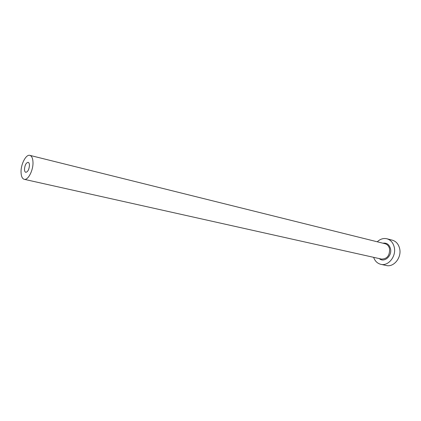 <?xml version="1.0" encoding="UTF-8"?>
<svg xmlns="http://www.w3.org/2000/svg" width="421" height="421" viewBox="0 0 421 421"><rect width="100%" height="100%" fill="white"/><g stroke="black" fill="none" stroke-linecap="round" stroke-linejoin="round"><path stroke-width="0.63" d="M24.481 169.342C24.534 171.058 24.971 172.052 25.792 172.315C27.865 171.894 29.086 169.552 29.454 165.279C29.391 163.58 28.96 162.595 28.149 162.332C26.076 162.743 24.85 165.079 24.481 169.342M32.991 162.39C32.833 158.333 31.796 155.991 29.875 155.365C26.044 154.086 20.787 164.179 21.05 172.142C21.176 176.294 22.234 178.688 24.223 179.32C27.997 180.562 33.312 170.394 32.991 162.39M373.611 257.331C374.99 261.131 377.416 263.467 380.879 264.335C388.404 266.372 396.503 256.157 394.256 247.216C393.14 242.712 390.688 239.902 386.91 238.775C383.426 238.002 380.21 239.007 377.279 241.791M380.879 264.335L386.315 265.504C393.83 267.535 401.892 257.415 399.634 248.543C398.513 244.08 396.066 241.286 392.293 240.159L386.91 238.775M382.915 243.196C386.736 242.654 389.262 244.49 390.493 248.722C392.346 255.957 384.099 263.109 379.279 258.594M24.223 179.32L381.494 259.089C387.12 258.989 389.809 255.573 389.567 248.837C388.899 246.111 387.415 244.412 385.115 243.743L29.875 155.365"/></g></svg>
